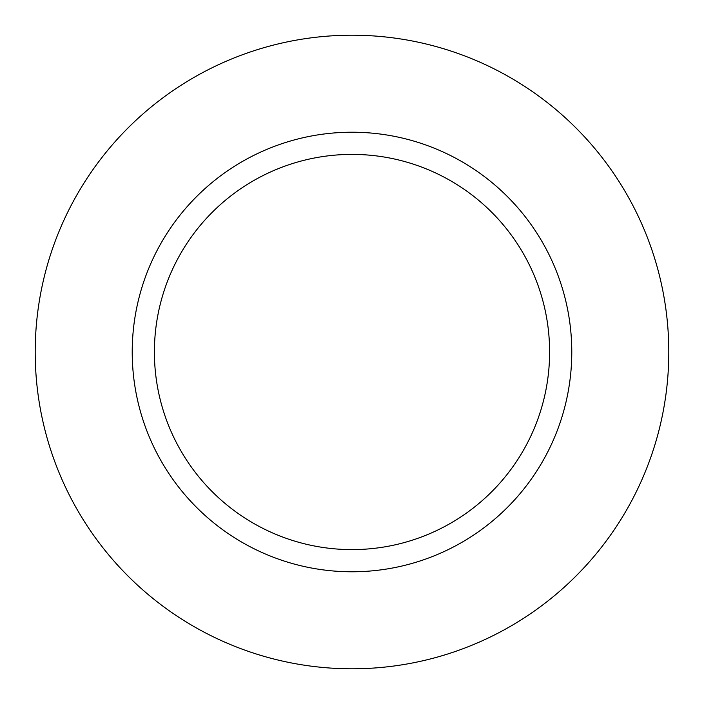 <?xml version="1.0" encoding="UTF-8"?>
<svg xmlns="http://www.w3.org/2000/svg" width="704" height="704" viewBox="0 0 704 704"><rect width="100%" height="100%" fill="white"/><g stroke="black" fill="none" stroke-linecap="round" stroke-linejoin="round"><path stroke-width="1.06" d="M154.396 352A197.604 197.604 0 0 1 352 154.396A197.604 197.604 0 0 1 549.604 352A197.604 197.604 0 0 1 352 549.604A197.604 197.604 0 0 1 154.396 352M668.8 352A316.8 316.8 0 0 0 352 35.2A316.8 316.8 0 0 0 35.2 352A316.8 316.8 0 0 0 352 668.8A316.8 316.8 0 0 0 668.8 352M571.78 352A219.78 219.78 0 0 0 352 132.22A219.78 219.78 0 0 0 132.22 352A219.78 219.78 0 0 0 352 571.78A219.78 219.78 0 0 0 571.78 352"/></g></svg>
